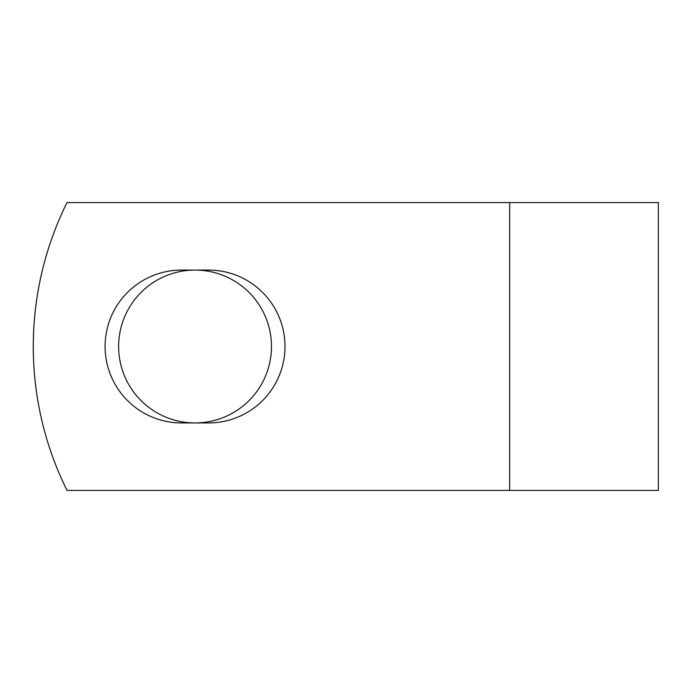 <?xml version="1.0" encoding="UTF-8"?>
<svg xmlns="http://www.w3.org/2000/svg" width="693" height="693" viewBox="0 0 693 693"><rect width="100%" height="100%" fill="white"/><g stroke="black" fill="none" stroke-linecap="round" stroke-linejoin="round"><path stroke-width="1.04" d="M105.093 346.5A76.429 76.429 0 0 0 181.523 422.929L208.576 422.929A76.429 76.429 0 0 0 285.005 346.5A76.429 76.429 0 0 0 208.576 270.071L181.523 270.071A76.429 76.429 0 0 0 105.093 346.5M118.624 346.5A76.429 76.429 0 0 1 195.054 270.071A76.429 76.429 0 0 1 271.474 346.5A76.429 76.429 0 0 1 195.054 422.929A76.429 76.429 0 0 1 118.624 346.5M509.676 202.573L67.022 202.573A323.839 323.839 0 0 0 67.022 490.427L509.676 490.427L509.676 202.573L658.35 202.573L658.35 490.427L509.676 490.427"/></g></svg>

